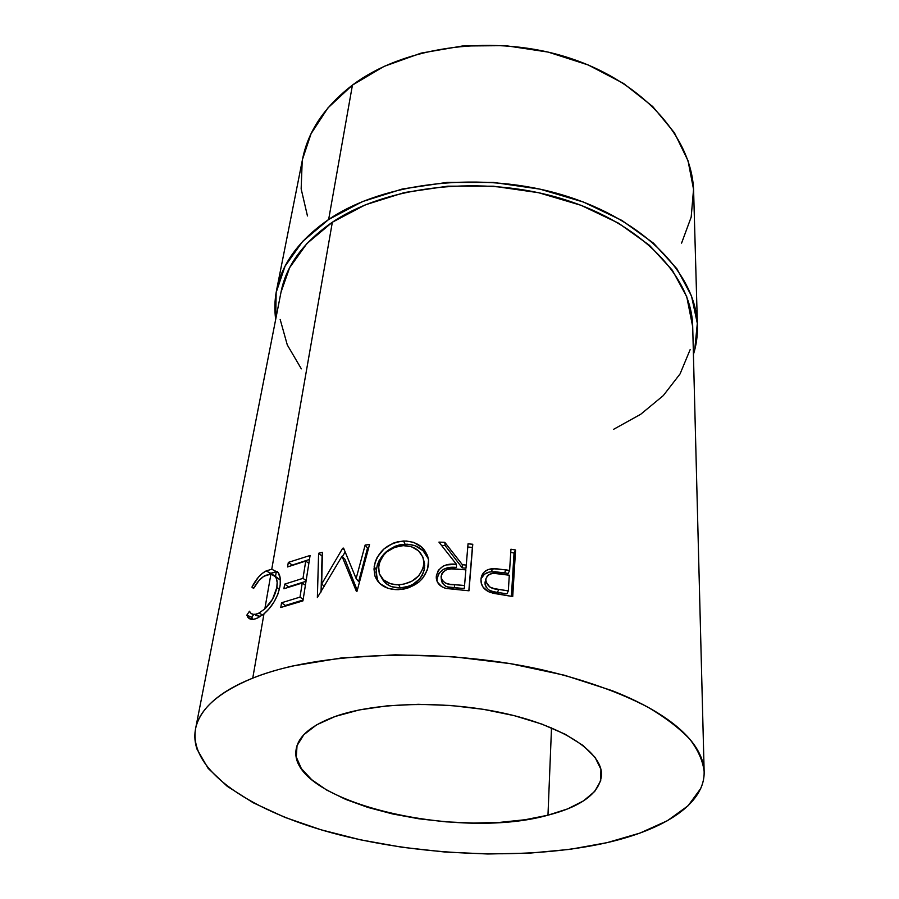 <?xml version="1.0" encoding="UTF-8"?>
<svg xmlns="http://www.w3.org/2000/svg" width="899" height="899" viewBox="0 0 899 899"><rect width="100%" height="100%" fill="white"/><g stroke="black" fill="none" stroke-linecap="round" stroke-linejoin="round"><path stroke-width="1.35" d="M275.487 576.461L276.319 571.652L277.577 571.708L276.319 571.652L275.487 576.461L280.387 580.046L275.375 576.686C277.139 579.158 277.611 582.788 276.802 587.586L277.15 582.26L276.184 578.079L273.959 575.236L270.914 574.068L263.755 576.326L259.092 580.406L253.585 588.452L251.922 587.137L258.485 577.091L262.25 573.438L266.104 570.944L271.756 569.247L332.349 222.233C303.266 242.337 286.174 265.587 281.05 291.995L195.532 728.965C199.185 709.401 218.255 692.455 252.754 678.127L263.958 613.905L257.822 617.871L254.102 619.197L250.9 619.254L248.427 617.916L246.809 615.186L249.45 611.219L250.933 613.309L253.069 614.32L255.743 614.219L258.833 613.118L264.834 608.915L270.914 574.068L264.834 608.915L272.543 599.206L276.802 587.586C275.06 595.992 271.071 603.105 264.834 608.915L258.833 613.118C254.923 614.995 252.08 614.826 250.293 612.624L249.45 611.219L246.809 615.186L247.91 617.343C250.012 619.883 253.316 620.063 257.822 617.871L263.958 613.905L252.754 678.127C241.056 682.779 231.11 687.892 222.907 693.466C214.726 699.051 208.343 704.928 203.77 711.098C199.207 717.267 196.398 723.571 195.341 730.022C194.296 736.472 194.881 742.911 197.095 749.361L208.107 768.342L227.245 786.322L253.271 802.796L284.949 817.382L321.067 829.799L360.465 839.812L402.089 847.263L444.87 852.016L487.809 853.994L529.871 853.117L570 849.341L607.095 842.644C529.668 860.152 425.474 856.635 339.339 834.834C253.844 813.022 188.532 771.556 195.532 728.965M704.142 771.499L692.702 326.562C692.016 277.308 642.201 223.435 562.684 199.005C483.314 174.473 386.806 185.318 332.349 222.233L271.756 569.247L266.104 570.944L270.779 573.27L276.319 571.652L269.262 574.113L270.779 573.27L266.104 570.944C260.676 573.753 255.957 579.158 251.922 587.137L253.585 588.452C257.013 582.069 260.924 577.731 265.329 575.427L270.914 574.068L275.375 576.686M547.974 815.191L551.514 727.864L547.974 815.191L525.173 819.719L500.058 822.349L473.436 823.057L446.106 821.855L418.867 818.787L392.515 813.932L367.848 807.403L345.632 799.38L326.652 790.041L311.661 779.669L301.345 768.555L296.31 757.082L297.03 745.653L303.795 734.741L316.628 724.841L335.26 716.436C376.321 701.782 448.118 700.355 506.721 713.851C565.437 727.302 602.308 752.913 601.555 775.062C599.633 793.064 581.777 806.448 547.974 815.191C456.22 841.037 287.41 801.121 296.131 749.418C298.198 736.27 311.245 725.268 335.26 716.436L359.094 709.974L387.177 705.839L418.271 704.299L450.882 705.479L483.404 709.333L514.239 715.649L541.883 724.1L565.134 734.225L583.046 745.485L595.048 757.351L600.914 769.263L600.701 780.77L594.722 791.423L583.507 800.874L567.685 808.875L547.974 815.191M302.558 159.157L311.054 133.726L327.888 107.959L352.43 85.113L328.652 219.491C384.176 181.654 482.898 170.405 564.167 195.443C645.606 220.379 696.613 275.465 697.422 325.786C697.669 335.642 696.332 345.205 693.421 354.464L694.702 350.003L697.321 323.393L691.488 295.906L676.835 268.7L653.427 243.09L621.906 220.435L583.507 202.073L539.996 189.138L493.63 182.452L446.927 182.418L402.392 188.981L362.342 201.634L328.652 219.491L352.43 85.113C324.719 106.453 308.099 131.074 302.592 158.977L276.521 290.444C281.792 263.632 299.165 239.977 328.652 219.491L302.637 241.426L285.062 266.183L276.15 292.478L275.69 319.392C274.364 309.773 274.644 300.12 276.521 290.444M307.458 215.962L301.154 188.88L302.199 161.101M697.422 325.584L693.646 191.813C692.679 139.39 645.358 83.169 570.404 58.345C495.585 33.42 404.595 45.692 352.43 85.113L383.929 66.447L421.137 53.108L462.333 46.006L505.429 45.635L548.143 52.086L588.204 64.975L623.614 83.495L652.719 106.531L674.407 132.76L688.05 160.809L693.545 189.318L691.185 217.097L681.577 243.123M607.095 842.644L639.976 833.07L667.406 820.708L688.072 805.774L700.681 788.547C703.434 782.456 704.546 776.107 704.029 769.51C703.501 762.914 701.209 756.171 697.141 749.305C693.062 742.428 687.151 735.573 679.408 728.741C671.643 721.897 662.091 715.256 650.764 708.805C639.414 702.355 626.468 696.287 611.916 690.589L564.336 675.205L510.34 663.642L452.882 656.697L395.29 654.809L340.867 658.034L292.58 666.013C277.746 669.44 264.463 673.475 252.754 678.127C317.437 651.809 439.78 647.066 540.94 669.53C583.339 679.341 620.13 692.477 648.561 707.569C665.934 717.908 679.768 728.55 690.05 739.484C698.265 750.418 702.962 761.15 704.153 771.679C704.906 803.863 664.44 829.519 607.095 842.644M269.307 608.556L263.958 613.905C272.262 606.679 277.577 597.599 279.904 586.665L277.858 594.217L274.229 601.645L269.307 608.556M280.207 584.519L279.904 586.665C280.96 580.574 280.387 575.854 278.184 572.494L280.274 578.551L280.207 584.519M271.756 569.247L278.184 572.494L271.756 569.247M512.722 596.554L493.337 593.295L488.213 591.542L483.089 587.171L481.302 583.316L480.999 579.248L481.943 575.225L484.347 571.865L488.045 569.618L495.754 568.674L509.609 570.449L510.947 549.21L515.554 549.997L512.722 596.554L515.554 549.997L514.048 553.009L510.744 552.447L514.048 553.009L511.385 596.329L514.048 553.009L515.554 549.997L510.947 549.21L509.609 570.449L508.205 573.427L504.575 572.843L505.879 569.854L492.461 568.674C486.089 569.337 482.313 572.416 481.156 577.933L480.999 579.248C480.639 585.35 483.752 589.755 490.337 592.463L512.722 596.554M468.997 590.8L446.028 588.44L441.78 586.676L437.352 582.035L436.33 575.967L438.341 570.281L443.207 566.112L446.342 564.943L456.456 564.302L438.937 542.119L444.791 542.333L462.378 564.729L466.266 565.055L468.042 543.828L472.773 544.255L468.997 590.8L472.773 544.255L472.368 547.412L467.772 547.008L472.368 547.412L468.84 590.778L472.773 544.255L468.042 543.828L465.985 568.179L462.198 567.865L462.378 564.729L444.791 542.333L445.095 545.547L441.566 545.401L445.095 545.547L462.198 567.865L462.378 564.729L466.266 565.055L465.985 568.179L462.198 567.865L445.095 545.547L444.791 542.333L438.937 542.119L456.456 564.302C445.477 563.044 438.768 566.932 436.33 575.967L436.273 577.99C436.858 583.226 440.117 586.71 446.028 588.44L468.997 590.8M373.995 569.022L375.254 561.819L377.243 557.178L383.963 548.952L393.178 543.165L398.336 541.614L406.269 541.007L413.855 542.412L422.204 547.547L427.474 555.368L428.542 559.931L427.576 569.438L422.631 578.304L418.844 582.08L409.281 587.553L403.921 589.059L395.762 589.632L388.042 588.339L379.794 583.496L374.905 575.911L373.995 569.022M342.665 548.278L343.587 548.109L356.128 578.551L365.151 545.03L369.534 544.547L357.015 591.272L356.386 591.351L342.002 556.267L317.369 597.543L318.606 553.267L322.438 552.346L321.662 584.058L342.665 548.278L343.587 548.109L356.128 578.551L358.645 581.586L356.128 578.551L365.151 545.03L369.534 544.547L357.015 591.272L356.386 591.351L342.002 556.267L344.913 559.268L342.002 556.267L317.369 597.543L318.606 553.267L322.438 552.346L321.662 584.058L324.303 586.305L321.662 584.058L342.665 548.278L344.384 550.053L342.665 548.278M302.929 600.892L280.78 607.488L281.567 602.768L299.996 597.116L302.244 583.013L283.904 588.755L284.68 584.125L302.985 578.349L305.739 561.055L287.568 566.932L288.321 562.392L310.099 555.47L302.929 600.892L310.099 555.47L288.321 562.392L287.568 566.932L305.739 561.055L302.985 578.349L306.132 580.597L302.985 578.349L284.68 584.125L283.904 588.755L302.244 583.013L299.996 597.116L303.177 599.341L299.996 597.116L281.567 602.768L280.78 607.488L302.929 600.892M301.322 368.837L287.287 344.913L280.185 319.482M281.027 292.108L289.602 267.733L306.874 243.595L332.349 222.233L365.297 204.848L404.415 192.543L447.859 186.172L493.416 186.205L538.636 192.723L581.08 205.32L618.591 223.199L649.415 245.27L672.34 270.239L686.769 296.782L692.713 326.831M690.129 349.666L680.06 373.928L663.248 395.65L640.706 414.27L613.455 429.396M254.395 614.399L260.35 616.489L255.889 615.467M262.654 614.938L258.833 613.118L262.654 614.938M279.432 589.059L276.802 587.586L279.432 589.059M253.855 587.968L251.922 587.137L253.855 587.968M252.877 619.377L251.844 617.276L246.809 615.186L251.844 617.276L253.743 614.399L251.844 617.276L252.877 619.377M285.758 605.825L281.567 602.768L285.758 605.825M303.064 600.026L285.848 605.308L303.064 600.026M305.402 585.26L302.244 583.013L305.402 585.26M288.86 587.058L284.68 584.125L288.86 587.058M306.02 581.293L288.927 586.687L306.02 581.293M308.851 563.325L305.739 561.055L308.851 563.325M292.478 565.201L288.321 562.392L292.478 565.201M309.458 559.47L292.512 564.988L309.458 559.47M342.395 556.672L345.16 551.964L342.395 556.672M322.336 556.065L318.606 553.267L322.078 556.121L321.044 591.991L322.336 556.065M357.263 590.362L344.913 559.268L357.263 590.362M368.601 548.019L367.5 548.143L365.151 545.03L367.5 548.143L358.645 581.586L367.5 548.143L368.601 548.019M428.182 558.526L423.058 550.727L414.945 545.626L407.562 544.221L399.819 544.816L394.762 546.378L385.795 552.132L379.254 560.313L377.299 564.965L376.074 572.124L377.951 581.507L377.041 579.316L376.265 569.73L374.186 566.628L376.265 569.73C379.434 554.818 389.02 546.311 404.988 544.198L403.617 540.996C387.255 543.097 377.445 551.638 374.186 566.628L374.962 576.068C378.737 585.227 386.581 589.755 398.482 589.654C415.507 587.8 425.53 579.473 428.553 564.673L428.587 560.335C426.137 547.839 417.81 541.4 403.617 540.996L404.988 544.198C416.743 544.277 424.575 549.334 428.475 559.38M424.71 565.853L423.721 560.189L424.71 565.853M390.2 586.058L385.334 582.968L381.749 578.035C385.244 584.653 391.402 587.957 400.212 587.924L391.998 586.766M424.317 569.73L422.193 575.427L419.721 578.9L412.888 584.361L408.831 586.238L400.212 587.924L398.796 584.811C388.907 584.799 382.39 580.99 379.232 573.382L378.681 566.269C381.446 554.02 389.649 547.143 403.269 545.637C414.664 545.85 421.496 550.885 423.789 560.751L424.609 567.797L423.8 564.617C421.137 576.664 412.798 583.395 398.796 584.811L400.212 587.924C413.843 586.519 421.979 579.81 424.609 567.797M436.734 580.462L436.33 575.967L436.79 579.113C439.195 570.101 445.735 566.213 456.422 567.449L456.456 564.302L456.422 567.449L449.826 567.516L443.51 569.269L438.768 573.438L436.734 580.462M441.195 577.911L441.454 580.282C443.061 585.687 447.387 588.204 454.445 587.822L454.456 584.721L464.558 585.496L464.277 588.575L454.445 587.822L454.456 584.721C447.219 585.035 442.769 582.563 441.128 577.293L441.128 576.169C443.387 570.056 448.376 567.662 456.085 569.011L465.873 569.831L464.277 588.575L447.612 586.923L445.511 586.137L442.387 583.26L441.454 580.338M481.044 578.754C482.909 574.506 486.393 572.157 491.506 571.73L492.461 568.674L491.506 571.73L504.575 572.843L505.879 569.854L509.609 570.449L508.205 573.427L495.248 571.742L489.607 571.989L484.505 574.158L481.044 578.754M485.112 584.867L485.123 581.81M485.865 586.822L488.854 590.002L493.079 591.587L497.507 592.396L498.675 589.418L508.317 590.901L506.912 593.834L497.507 592.396L498.675 589.418C491.079 589.182 486.786 585.979 485.786 579.788L485.966 578.686C488.359 573.607 493.09 571.944 500.147 573.697L509.306 575.225L508.317 590.901L506.912 593.834L497.507 592.396C490.112 592.171 485.932 588.98 484.966 582.833L485.921 578.844M396.605 584.788L403.258 584.328L411.798 581.237L418.81 575.753L423.002 568.516L423.901 562.673L422.89 557.043L418.473 550.795L411.607 546.761L403.269 545.637L394.616 547.367L386.862 551.851L383.716 554.975L379.558 562.347L378.535 568.292L379.367 573.787L383.525 579.866L390.368 583.653L396.605 584.788M464.558 585.496L465.873 569.831L451.287 568.898L446.578 569.674L442.802 572.247L441.645 574.113L441.263 578.214L442.072 580.125L445.286 583.024L449.758 584.238L464.558 585.496M508.317 590.901L509.306 575.225L493.169 573.259L488.899 574.585L487.314 575.989L485.943 578.765L485.943 581.833L489.786 586.991L494.124 588.587L508.317 590.901M252.698 619.389L247.877 617.287M374.95 576.068L377.041 579.316M424.598 563.853L423.789 560.751M436.554 579.844L436.273 577.933"/></g></svg>
